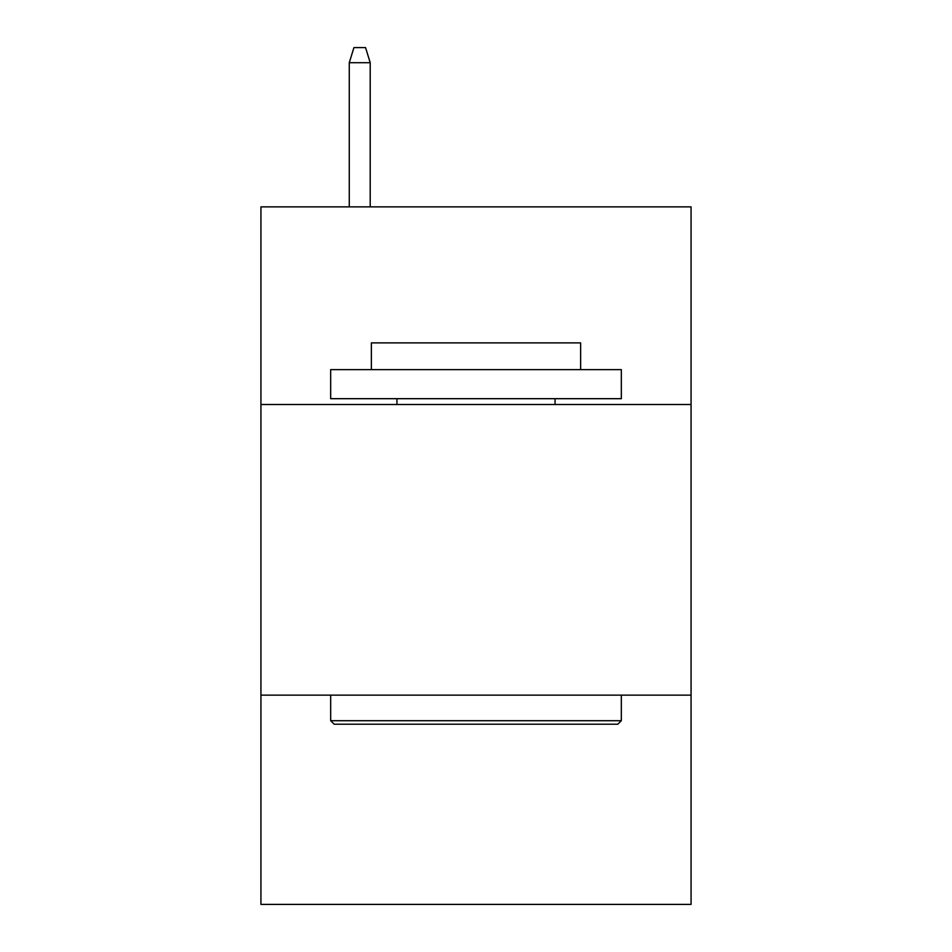 <?xml version="1.0" encoding="UTF-8"?>
<svg xmlns="http://www.w3.org/2000/svg" width="952" height="952" viewBox="0 0 952 952"><rect width="100%" height="100%" fill="white"/><g stroke="black" fill="none" stroke-linecap="round" stroke-linejoin="round"><path stroke-width="1.43" d="M691.069 404.505L691.069 206.87L260.931 206.87L260.931 404.505L691.069 404.505L691.069 904.4L260.931 904.4L260.931 404.505M691.069 695.138L260.931 695.138M334.164 724.21L330.677 720.712L621.323 720.712L617.836 724.21L334.164 724.21M621.323 369.626L621.323 398.686L330.677 398.686L330.677 369.626L621.323 369.626M371.375 369.626L371.375 342.887L580.625 342.887L580.625 369.626M621.323 695.138L621.323 720.712M330.677 695.138L330.677 720.712M555.052 398.686L555.052 404.505M396.948 398.686L396.948 404.505M370.209 206.87L370.209 62.713L349.277 62.713L349.277 206.87M349.277 62.713L353.93 47.6L365.556 47.6L370.209 62.713"/></g></svg>
